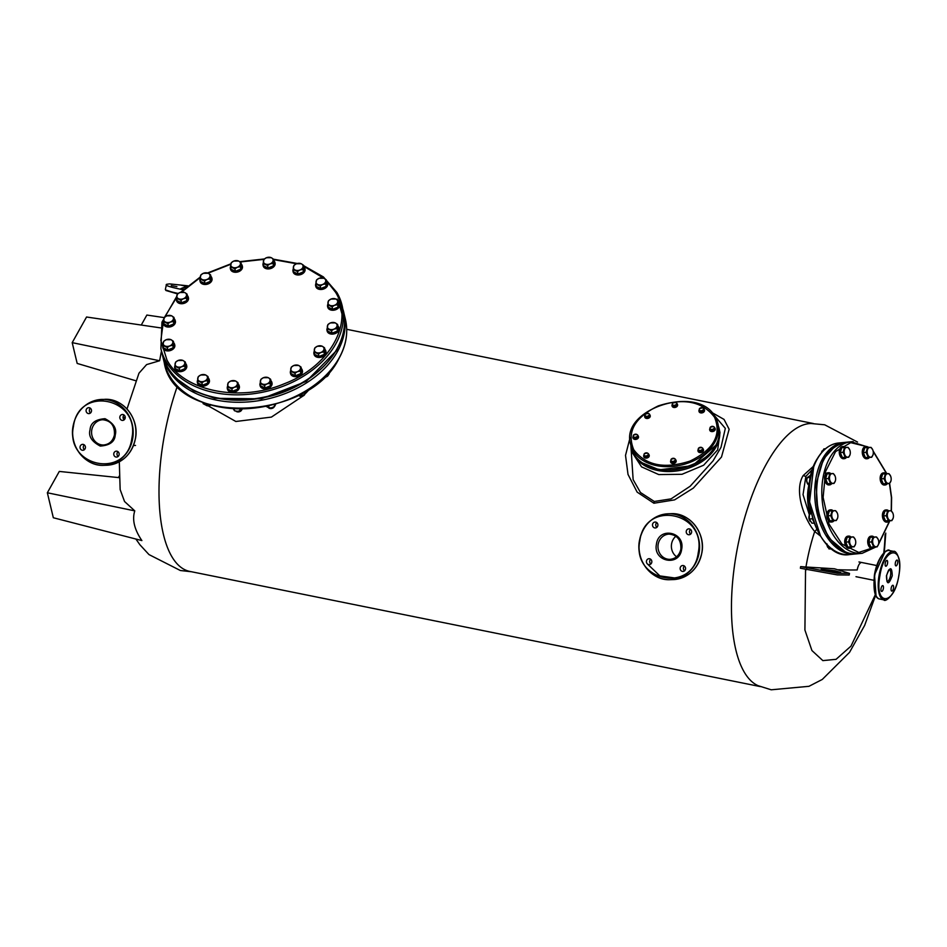 <?xml version="1.0" encoding="UTF-8"?>
<svg xmlns="http://www.w3.org/2000/svg" width="947" height="947" viewBox="0 0 947 947"><rect width="100%" height="100%" fill="white"/><g stroke="black" fill="none" stroke-linecap="round" stroke-linejoin="round"><path stroke-width="1.42" d="M161.452 350.994L159.629 360.748L146.607 364.595L138.96 373.213M875.632 595.32L864.647 625.411L849.53 652.365L822.28 679.449L808.963 686.315L771.201 689.795L758.121 685.687A134.19 51.813 -78.6 0 1 735.772 557.167A134.19 51.813 -78.6 0 1 810.596 423.522A134.19 51.813 -78.6 0 1 811.046 423.51L824.707 424.801L857.544 442.071M885.066 534.629A96.487 37.264 -78.6 0 1 883.764 552.906M820.197 535.824L814.692 531.527C804.074 518.885 793.858 490.842 803.115 475.631L813.84 465.936M800.653 566.614L837.562 573.278L849.483 573.397L849.21 575.018L837.29 574.9L800.393 568.236L800.653 566.614L805.956 567.004A96.487 37.264 -78.6 0 1 814.692 531.527L816.764 529.409M805.956 567.004L834.437 568.768L849.483 573.397M838.569 569.739A266.723 22.314 -170.6 0 0 857.189 569.952C858.089 565.466 859.497 562.98 861.379 562.471M716.062 445.043L692.553 465.628L659.23 469.819L641.971 462.752M834.733 446.546L823.44 459.106L816.054 484.154L817.971 513.049L828.672 537.872L845.221 551.841M813.651 466.978L809.578 501.898L820.516 535.966M341.109 340.269L336.434 350.662L306.248 381.416L261.372 398.817L214.827 398.32L193.614 390.791L177.562 379.404M177.361 386.104A134.19 51.813 101.4 0 0 163.31 441.586A134.19 51.813 101.4 0 0 189.743 571.396L760.311 686.587M711.528 412.3L724.041 419.414L729.143 429.251L721.496 457.022L693.358 488.072L674.584 499.874L653.892 503.236L637.153 492.132L628.015 474.423L625.517 455.389L630.075 437.632M310.391 388.258L306.059 392.969M304.946 394.082L304.851 394.177A3.303 2.332 -13.5 0 1 302.223 396.248A3.303 2.332 -13.5 0 1 298.944 395.55M302.981 396L271.422 417.094L235.862 421.486L208.269 405.884M875.336 594.645L850.986 646.126L836.059 659.325L822.848 660.615L811.934 650.542L804.914 630.039L805.554 569.455M720.016 432.554L717.66 449.849L703.657 465.214L681.982 474.305L658.733 474.565L641.569 466.871L632.809 453.424L631.827 449.352A44.84 31.784 166.5 0 0 657.763 470.493A44.84 31.784 166.5 0 0 659.1 470.742A44.84 31.784 166.5 0 0 703.254 460.739A44.84 31.784 166.5 0 0 719.045 428.482L720.016 432.554M630.868 445.315L633.141 479.632L640.456 492.499L654.282 501.472L671.08 498.868L690.185 486.225L713.091 460.834L721.01 447.315L725.331 428.375L712.357 413.188M827.051 570.982L821.203 569.242L834.863 570.733L840.723 572.473L827.051 570.982M829.631 571.467L832.022 571.858M812.68 469.156L805.861 476.377L803.044 494.642L809.377 514.908A4.936 3.042 84.3 0 0 809.342 515.002A4.936 3.042 84.3 0 0 809.01 516.411A4.936 3.042 84.3 0 0 809.957 521.122A4.936 3.042 84.3 0 0 810.005 521.205L809.957 521.122M813.923 523.016L814.373 523.715M119.31 461.805L120.151 489.575L124.542 501.496L134.782 510.871C131.988 519.572 134.356 529.48 141.884 540.583L53.328 517.749L47.35 492.771L134.782 510.871M159.629 360.748L72.197 342.648L77.181 363.435L135.883 380.777M160.528 327.875L86.556 317.008L72.197 342.648M163.571 317.517L146.856 315.055L141.269 325.046M119.298 477.667L59.294 471.428L47.35 492.771M119.251 476.081L118.411 477.572M681.651 549.284L681.627 549.461C679.295 567.158 652.732 561.618 656.437 544.194L656.46 544.016C658.792 526.319 685.344 531.871 681.651 549.284M698.235 552.788L698.259 552.634C706.841 512.126 644.978 499.471 639.852 540.69L639.829 540.844C631.247 581.363 693.097 594.006 698.235 552.788M655.691 522.081A2.971 2.723 88.1 0 1 655.312 527.964A2.971 2.723 88.1 0 1 652.495 524.768A2.971 2.723 88.1 0 1 655.691 522.081M689.428 528.888A2.971 2.723 88.1 0 1 689.037 534.771A2.971 2.723 88.1 0 1 686.22 531.587A2.971 2.723 88.1 0 1 689.428 528.888M683.355 565.56A2.971 2.723 88.1 0 1 682.965 571.443A2.971 2.723 88.1 0 1 680.147 568.247A2.971 2.723 88.1 0 1 683.355 565.56M649.63 558.754A2.971 2.723 88.1 0 1 649.24 564.637A2.971 2.723 88.1 0 1 646.422 561.441A2.971 2.723 88.1 0 1 649.63 558.754M656.768 522.566A2.971 2.723 -91.9 0 0 656.922 527.325M690.493 529.385A2.971 2.723 -91.9 0 0 690.647 534.132M684.421 566.046A2.971 2.723 -91.9 0 0 684.574 570.804M650.696 559.239A2.971 2.723 -91.9 0 0 650.849 563.998M675.898 536.239A12.631 11.601 -91.9 0 0 676.572 556.777M892.252 575.658L892.228 575.812C888.736 585.057 886.806 585.068 886.451 575.847L886.475 575.693C889.967 566.448 891.896 566.436 892.252 575.658M898.833 575.563L898.857 575.445C904.492 544.975 884.38 545.508 879.87 575.942L879.846 576.06C874.211 606.53 894.323 605.997 898.833 575.563M884.806 552.243L874.507 574.853L876.034 595.651M886.854 560.399A2.971 1.148 -78.6 0 1 886.96 560.399A2.971 1.148 -78.6 0 1 887.528 563.406A2.971 1.148 -78.6 0 1 885.895 566.223A2.971 1.148 -78.6 0 1 885.788 566.223A2.971 1.148 -78.6 0 1 885.232 563.216A2.971 1.148 -78.6 0 1 886.854 560.399M896.987 560.068A2.971 1.148 -78.6 0 1 897.093 560.079A2.971 1.148 -78.6 0 1 897.649 563.074A2.971 1.148 -78.6 0 1 896.016 565.904A2.971 1.148 -78.6 0 1 895.921 565.892A2.971 1.148 -78.6 0 1 895.353 562.885A2.971 1.148 -78.6 0 1 896.987 560.068M892.808 585.282A2.971 1.148 -78.6 0 1 892.914 585.282A2.971 1.148 -78.6 0 1 893.483 588.288A2.971 1.148 -78.6 0 1 891.849 591.106A2.971 1.148 -78.6 0 1 891.743 591.106A2.971 1.148 -78.6 0 1 891.186 588.099A2.971 1.148 -78.6 0 1 892.808 585.282M882.687 585.601A2.971 1.148 -78.6 0 1 882.793 585.613A2.971 1.148 -78.6 0 1 883.35 588.62A2.971 1.148 -78.6 0 1 881.716 591.437A2.971 1.148 -78.6 0 1 881.61 591.425A2.971 1.148 -78.6 0 1 881.053 588.43A2.971 1.148 -78.6 0 1 882.687 585.601M891.234 510.788L892.867 513.191A4.936 3.042 -95.7 0 1 893.423 515.653A4.936 3.042 -95.7 0 1 893.163 518.116L891.837 520.637L888.31 520.637L886.25 515.701L887.706 510.788L891.234 510.788L891.423 497.53L889.446 483.55M886.593 473.642L873.205 451.47M867.405 446.735L850.714 442.651L835.585 451.589L825.595 471.405L823.121 497.412L829.016 524.082L841.978 544.087L858.763 552.444L875.17 547.046M878.638 543.72L889.624 520.862M806.69 480.129A3.303 2.036 84.3 0 0 806.69 480.827A3.303 2.036 84.3 0 0 806.868 481.916M806.714 479.679A2.971 1.835 84.3 0 0 806.631 480.851A2.971 1.835 84.3 0 0 806.974 482.343M835.053 475.998A4.936 3.042 -95.7 0 1 835.609 478.46A4.936 3.042 -95.7 0 1 835.349 480.922L834.011 483.444L827.678 483.716L825.606 478.791L827.074 473.867L833.419 473.595L835.053 475.998A4.936 3.042 -95.7 0 0 834.615 475.157L834.579 475.098M834.011 483.444L827.678 483.716M830.495 483.432L828.424 478.507L825.606 478.791M828.424 478.507L829.892 473.583M835.349 480.922A4.936 3.042 -95.7 0 1 835.23 481.277A4.936 3.042 -95.7 0 1 832.851 483.384A4.936 3.042 -95.7 0 1 830.057 480.91A4.936 3.042 -95.7 0 1 829.761 475.986A4.936 3.042 -95.7 0 1 832.247 473.536A4.936 3.042 -95.7 0 1 834.615 475.157M830.412 509.9A6.096 3.764 84.3 0 0 830.022 509.912A6.096 3.764 84.3 0 0 826.849 515.973A6.096 3.764 84.3 0 0 831.229 522.046A6.096 3.764 84.3 0 0 831.608 521.975M833.952 520.779A6.096 3.764 -95.7 0 1 831.999 521.975A6.096 3.764 -95.7 0 1 827.631 515.89A6.096 3.764 -95.7 0 1 830.791 509.829A6.096 3.764 -95.7 0 1 832.993 510.658M808.951 517.24A3.303 2.036 84.3 0 0 808.951 517.926A3.303 2.036 84.3 0 0 809.129 519.015M808.975 516.79A2.971 1.835 84.3 0 0 808.892 517.95A2.971 1.835 84.3 0 0 809.235 519.453M837.302 513.108A4.936 3.042 -95.7 0 1 837.87 515.57A4.936 3.042 -95.7 0 1 837.61 518.033L836.272 520.542L829.927 520.826L827.867 515.89L829.335 510.978L835.68 510.693L837.302 513.108A4.936 3.042 -95.7 0 0 836.876 512.268L836.84 512.197M836.272 520.542L829.927 520.826M832.744 520.542L830.685 515.618L827.867 515.89M830.685 515.618L832.153 510.693M837.61 518.033A4.936 3.042 -95.7 0 1 837.491 518.388A4.936 3.042 -95.7 0 1 835.112 520.483A4.936 3.042 -95.7 0 1 832.318 518.021A4.936 3.042 -95.7 0 1 832.011 513.096A4.936 3.042 -95.7 0 1 834.508 510.634A4.936 3.042 -95.7 0 1 836.876 512.268M871.299 536.203A6.096 3.764 84.3 0 0 870.897 536.215A6.096 3.764 84.3 0 0 867.736 542.276A6.096 3.764 84.3 0 0 872.116 548.349A6.096 3.764 84.3 0 0 872.495 548.277M874.839 547.082A6.096 3.764 -95.7 0 1 872.885 548.277A6.096 3.764 -95.7 0 1 868.506 542.193A6.096 3.764 -95.7 0 1 871.678 536.132A6.096 3.764 -95.7 0 1 873.88 536.961M826.861 544.572A3.303 2.036 84.3 0 0 827.003 545.283M826.79 544.501A2.971 1.835 84.3 0 0 827.11 545.709M855.177 539.364A4.936 3.042 -95.7 0 1 855.733 541.826A4.936 3.042 -95.7 0 1 855.472 544.288L854.147 546.81L847.802 547.082L845.742 542.158L847.21 537.233L853.543 536.961L855.177 539.364A4.936 3.042 -95.7 0 0 854.75 538.535L854.703 538.464M854.147 546.81L847.802 547.082M850.619 546.81L848.559 541.873L845.742 542.158M848.559 541.873L850.015 536.961M855.472 544.288A4.936 3.042 -95.7 0 1 855.354 544.643A4.936 3.042 -95.7 0 1 852.987 546.75A4.936 3.042 -95.7 0 1 850.181 544.288A4.936 3.042 -95.7 0 1 849.885 539.364A4.936 3.042 -95.7 0 1 852.383 536.902A4.936 3.042 -95.7 0 1 854.75 538.535M885.966 509.995A6.096 3.764 84.3 0 0 885.575 509.995A6.096 3.764 84.3 0 0 882.415 516.068A6.096 3.764 84.3 0 0 886.783 522.14A6.096 3.764 84.3 0 0 887.173 522.069M889.505 520.874A6.096 3.764 -95.7 0 1 887.564 522.057A6.096 3.764 -95.7 0 1 883.184 515.985A6.096 3.764 -95.7 0 1 886.356 509.924A6.096 3.764 -95.7 0 1 888.558 510.753M883.717 472.884A6.096 3.764 84.3 0 0 883.326 472.896A6.096 3.764 84.3 0 0 880.154 478.957A6.096 3.764 84.3 0 0 884.534 485.03A6.096 3.764 84.3 0 0 884.912 484.959M887.256 483.763A6.096 3.764 -95.7 0 1 885.303 484.959A6.096 3.764 -95.7 0 1 880.923 478.886A6.096 3.764 -95.7 0 1 884.096 472.813A6.096 3.764 -95.7 0 1 886.297 473.654M828.152 472.802A6.096 3.764 84.3 0 0 827.761 472.802A6.096 3.764 84.3 0 0 824.588 478.862A6.096 3.764 84.3 0 0 828.968 484.935A6.096 3.764 84.3 0 0 829.347 484.864M831.691 483.668A6.096 3.764 -95.7 0 1 829.738 484.864A6.096 3.764 -95.7 0 1 825.37 478.791A6.096 3.764 -95.7 0 1 828.53 472.731A6.096 3.764 -95.7 0 1 830.732 473.559M848.275 536.168A6.096 3.764 84.3 0 0 847.885 536.168A6.096 3.764 84.3 0 0 844.724 542.24A6.096 3.764 84.3 0 0 849.092 548.313A6.096 3.764 84.3 0 0 849.483 548.242M851.815 547.046A6.096 3.764 -95.7 0 1 849.873 548.23A6.096 3.764 -95.7 0 1 845.493 542.158A6.096 3.764 -95.7 0 1 848.666 536.097A6.096 3.764 -95.7 0 1 850.868 536.925M878.189 539.411A4.936 3.042 -95.7 0 1 878.745 541.873A4.936 3.042 -95.7 0 1 878.496 544.336L877.159 546.845L870.814 547.129L868.754 542.193L870.222 537.28L876.555 536.996L878.189 539.411A4.936 3.042 -95.7 0 0 877.762 538.571L877.727 538.5M877.159 546.845L870.814 547.129M873.631 546.845L871.571 541.921L868.754 542.193M871.571 541.921L873.039 536.996M878.496 544.336A4.936 3.042 -95.7 0 1 878.366 544.691A4.936 3.042 -95.7 0 1 875.999 546.786A4.936 3.042 -95.7 0 1 873.205 544.324A4.936 3.042 -95.7 0 1 872.897 539.399A4.936 3.042 -95.7 0 1 875.395 536.937A4.936 3.042 -95.7 0 1 877.762 538.571M872.743 449.825A4.936 3.042 -95.7 0 1 873.3 452.287A4.936 3.042 -95.7 0 1 873.039 454.749L871.702 457.271L865.369 457.543L863.297 452.619L864.765 447.694L871.11 447.422L872.743 449.825A4.936 3.042 -95.7 0 0 872.305 448.985L872.27 448.925M871.702 457.271L865.369 457.543M868.186 457.259L866.114 452.335L863.297 452.619M866.114 452.335L867.582 447.41M873.039 454.749A4.936 3.042 -95.7 0 1 872.921 455.105A4.936 3.042 -95.7 0 1 870.542 457.212A4.936 3.042 -95.7 0 1 867.748 454.738A4.936 3.042 -95.7 0 1 867.452 449.813A4.936 3.042 -95.7 0 1 869.938 447.363A4.936 3.042 -95.7 0 1 872.305 448.985M849.719 449.789A4.936 3.042 -95.7 0 1 850.288 452.252A4.936 3.042 -95.7 0 1 850.027 454.714L848.69 457.235L842.357 457.508L840.285 452.583L841.753 447.659L848.098 447.386L849.719 449.789A4.936 3.042 -95.7 0 0 849.293 448.949L849.258 448.878M848.69 457.235L842.357 457.508M845.162 457.223L843.102 452.299L840.285 452.583M843.102 452.299L844.57 447.375M850.027 454.714A4.936 3.042 -95.7 0 1 849.909 455.069A4.936 3.042 -95.7 0 1 847.529 457.164A4.936 3.042 -95.7 0 1 844.736 454.702A4.936 3.042 -95.7 0 1 844.428 449.778A4.936 3.042 -95.7 0 1 846.926 447.315A4.936 3.042 -95.7 0 1 849.293 448.949M887.706 510.788L884.9 511.06L883.433 515.985L885.492 520.909L891.837 520.637M888.31 520.637L885.492 520.909M886.25 515.701L883.433 515.985M893.163 518.116A4.936 3.042 -95.7 0 1 893.045 518.471A4.936 3.042 -95.7 0 1 890.677 520.578A4.936 3.042 -95.7 0 1 887.872 518.116A4.936 3.042 -95.7 0 1 887.576 513.191A4.936 3.042 -95.7 0 1 890.073 510.729A4.936 3.042 -95.7 0 1 892.441 512.363A4.936 3.042 -95.7 0 1 892.867 513.191M890.606 476.092A4.936 3.042 -95.7 0 1 891.163 478.555A4.936 3.042 -95.7 0 1 890.914 481.017L889.576 483.538L883.231 483.81L881.172 478.886L882.64 473.962L888.984 473.689L890.606 476.092A4.936 3.042 -95.7 0 0 890.18 475.252L890.144 475.181M889.576 483.538L883.231 483.81M886.049 483.526L883.989 478.602L881.172 478.886M883.989 478.602L885.457 473.678M890.914 481.017A4.936 3.042 -95.7 0 1 890.796 481.372A4.936 3.042 -95.7 0 1 888.416 483.467A4.936 3.042 -95.7 0 1 885.623 481.005A4.936 3.042 -95.7 0 1 885.315 476.081A4.936 3.042 -95.7 0 1 887.813 473.618A4.936 3.042 -95.7 0 1 890.18 475.252M842.83 446.582A6.096 3.764 84.3 0 0 842.439 446.593A6.096 3.764 84.3 0 0 839.267 452.654A6.096 3.764 84.3 0 0 843.647 458.727A6.096 3.764 84.3 0 0 844.026 458.656M846.369 457.46A6.096 3.764 -95.7 0 1 844.416 458.656A6.096 3.764 -95.7 0 1 840.048 452.583A6.096 3.764 -95.7 0 1 843.209 446.511A6.096 3.764 -95.7 0 1 845.411 447.351M865.842 446.629A6.096 3.764 84.3 0 0 865.451 446.629A6.096 3.764 84.3 0 0 862.279 452.69A6.096 3.764 84.3 0 0 866.659 458.774A6.096 3.764 84.3 0 0 867.038 458.691M869.382 457.496A6.096 3.764 -95.7 0 1 867.428 458.691A6.096 3.764 -95.7 0 1 863.06 452.619A6.096 3.764 -95.7 0 1 866.221 446.558A6.096 3.764 -95.7 0 1 868.423 447.386M821.783 451.648A4.936 3.042 84.3 0 0 821.759 451.695A4.936 3.042 84.3 0 0 821.475 452.749M821.558 452.82L823.89 448.914L825.476 448.76M821.759 451.695L822.126 450.926M810.478 477.17L810.301 477.821M807.175 477.667A4.936 3.042 84.3 0 0 807.093 477.904A4.936 3.042 84.3 0 0 806.702 480.579A4.936 3.042 84.3 0 0 807.696 484.024A4.936 3.042 84.3 0 0 807.744 484.083M809.365 485.645L807.424 483.361L806.702 480.579L807.235 477.513M808.418 484.911L807.424 483.361L809.626 483.136M810.111 477.383L807.175 477.679L811.082 474.885M812.467 518.234L812.644 519.145M814.112 523.004L811.946 523.218L809.271 519.074L809.413 514.837L811.2 512.966M812.206 518.778L809.271 519.074M811.319 513.499L809.945 513.629M826.885 544.608A4.936 3.042 84.3 0 0 827.347 546.431A4.936 3.042 84.3 0 0 827.82 547.39A4.936 3.042 84.3 0 0 827.844 547.425M832.472 549.047L828.933 548.869L826.956 543.862M827.82 547.39L827.347 546.431M831.336 548.633L828.933 548.869M810.715 476.519A6.096 3.764 84.3 0 0 810.49 477.11A6.096 3.764 84.3 0 0 810.111 479.786M812.408 517.713A6.096 3.764 84.3 0 0 812.573 518.814A6.096 3.764 84.3 0 0 813.556 521.406M714.547 417.248C702.52 401.457 683.758 397.669 658.272 405.896C634.668 417.39 626.488 431.998 633.732 449.73C645.759 465.522 664.522 469.31 690.008 461.082C713.612 449.588 721.792 434.981 714.547 417.248M646.801 416.787L644.895 415.899L645.25 414.099L648.423 413.401A2.143 1.515 166.5 0 1 649.074 413.969A2.143 1.515 166.5 0 1 649.192 414.75L649.322 416.929L649.192 414.75A2.143 1.515 166.5 0 1 647.878 416.1L646.801 416.787L647.05 417.84L649.322 416.929M649.074 415.875L647.878 416.1A2.143 1.515 166.5 0 1 645.795 416.112A2.143 1.515 166.5 0 1 645.025 414.774A2.143 1.515 166.5 0 1 646.339 413.413A2.143 1.515 166.5 0 1 648.423 413.401L649.429 414.076M644.895 415.899L645.144 416.952L647.05 417.84M644.753 416.893A2.805 1.989 -13.5 0 0 644.789 417.094A2.805 1.989 -13.5 0 0 644.943 417.473A2.805 1.989 -13.5 0 0 648.257 418.302A2.805 1.989 -13.5 0 0 650.234 415.792A2.805 1.989 -13.5 0 0 650.175 415.591M649.535 414.502A2.805 1.989 166.5 0 1 649.985 414.999A2.805 1.989 166.5 0 1 650.139 415.39A2.805 1.989 166.5 0 1 648.15 417.887A2.805 1.989 166.5 0 1 644.836 417.071A2.805 1.989 166.5 0 1 644.694 416.692A2.805 1.989 166.5 0 1 644.931 415.449M674.134 405.801L672.228 404.914L672.595 403.114L675.767 402.416A2.143 1.515 166.5 0 1 676.418 402.984A2.143 1.515 166.5 0 1 676.537 403.765L676.667 405.943L676.537 403.765A2.143 1.515 166.5 0 1 675.223 405.115L674.134 405.801L674.394 406.855L676.667 405.943M676.407 404.89L675.223 405.115A2.143 1.515 166.5 0 1 673.128 405.127A2.143 1.515 166.5 0 1 672.358 403.789A2.143 1.515 166.5 0 1 673.672 402.428A2.143 1.515 166.5 0 1 675.767 402.416L676.774 403.091M672.228 404.914L672.488 405.967L674.394 406.855M701.064 411.235L699.158 410.347L699.513 408.548L702.686 407.849A2.143 1.515 166.5 0 1 703.337 408.417A2.143 1.515 166.5 0 1 703.455 409.199L703.585 411.377L703.455 409.199A2.143 1.515 166.5 0 1 702.141 410.548L701.064 411.235L701.313 412.288L703.585 411.377M703.337 410.323L702.141 410.548A2.143 1.515 166.5 0 1 700.058 410.56A2.143 1.515 166.5 0 1 699.277 409.222A2.143 1.515 166.5 0 1 700.602 407.873A2.143 1.515 166.5 0 1 702.686 407.849L703.692 408.524M699.158 410.347L699.407 411.4L701.313 412.288M635.058 437.751L633.152 436.863L633.519 435.064L636.68 434.377A2.143 1.515 166.5 0 1 637.331 434.933A2.143 1.515 166.5 0 1 637.461 435.715L637.58 437.893L637.461 435.715A2.143 1.515 166.5 0 1 636.135 437.064L635.058 437.751L635.307 438.804L637.58 437.893M637.331 436.839L636.135 437.064A2.143 1.515 166.5 0 1 634.052 437.088A2.143 1.515 166.5 0 1 633.283 435.738A2.143 1.515 166.5 0 1 634.597 434.389A2.143 1.515 166.5 0 1 636.68 434.377L637.698 435.04M633.152 436.863L633.401 437.916L635.307 438.804M645.795 456.418L643.889 455.543L644.244 453.743L647.417 453.045A2.143 1.515 166.5 0 1 648.068 453.613A2.143 1.515 166.5 0 1 648.186 454.382L648.316 456.561L648.186 454.382A2.143 1.515 166.5 0 1 646.872 455.744L645.795 456.418L646.043 457.472L648.316 456.561M648.068 455.507L646.872 455.744A2.143 1.515 166.5 0 1 644.789 455.756A2.143 1.515 166.5 0 1 644.019 454.406A2.143 1.515 166.5 0 1 645.333 453.057A2.143 1.515 166.5 0 1 647.417 453.045L648.423 453.708M643.889 455.543L644.138 456.584L646.043 457.472M700.058 450.879L698.152 449.991L698.507 448.191L701.68 447.493A2.143 1.515 166.5 0 1 702.331 448.061A2.143 1.515 166.5 0 1 702.449 448.842L702.579 451.009L702.449 448.842A2.143 1.515 166.5 0 1 701.135 450.192L700.058 450.879L700.307 451.932L702.579 451.009M702.331 449.967L701.135 450.192A2.143 1.515 166.5 0 1 699.052 450.204A2.143 1.515 166.5 0 1 698.27 448.866A2.143 1.515 166.5 0 1 699.596 447.505A2.143 1.515 166.5 0 1 701.68 447.493L702.686 448.168M698.152 449.991L698.401 451.044L700.307 451.932M672.713 461.864L670.807 460.976L671.174 459.177L674.347 458.478A2.143 1.515 166.5 0 1 674.986 459.046A2.143 1.515 166.5 0 1 675.116 459.816L675.235 461.994L675.116 459.816A2.143 1.515 166.5 0 1 673.802 461.177L672.713 461.864L672.962 462.905L675.235 461.994M674.986 460.952L673.802 461.177A2.143 1.515 166.5 0 1 671.707 461.189A2.143 1.515 166.5 0 1 670.938 459.851A2.143 1.515 166.5 0 1 672.252 458.49A2.143 1.515 166.5 0 1 674.347 458.478L675.353 459.153M670.807 460.976L671.056 462.018L672.962 462.905M711.801 429.902L709.895 429.015L710.25 427.227L713.422 426.529A2.143 1.515 166.5 0 1 714.074 427.097A2.143 1.515 166.5 0 1 714.192 427.866L714.322 430.045L714.192 427.866A2.143 1.515 166.5 0 1 712.878 429.228L711.801 429.902L712.049 430.956L714.322 430.045M714.062 428.991L712.878 429.228A2.143 1.515 166.5 0 1 710.795 429.24A2.143 1.515 166.5 0 1 710.013 427.89A2.143 1.515 166.5 0 1 711.339 426.541A2.143 1.515 166.5 0 1 713.422 426.529L714.429 427.192M709.895 429.015L710.143 430.068L712.049 430.956M672.098 405.908A2.805 1.989 -13.5 0 0 672.121 406.109A2.805 1.989 -13.5 0 0 672.275 406.488A2.805 1.989 -13.5 0 0 675.59 407.317A2.805 1.989 -13.5 0 0 677.578 404.807A2.805 1.989 -13.5 0 0 677.507 404.606M676.88 403.517A2.805 1.989 166.5 0 1 677.33 404.014A2.805 1.989 166.5 0 1 677.484 404.405A2.805 1.989 166.5 0 1 675.495 406.902A2.805 1.989 166.5 0 1 672.181 406.085A2.805 1.989 166.5 0 1 672.027 405.707A2.805 1.989 166.5 0 1 672.263 404.464M699.016 411.341A2.805 1.989 -13.5 0 0 699.052 411.543A2.805 1.989 -13.5 0 0 699.206 411.933A2.805 1.989 -13.5 0 0 702.52 412.75A2.805 1.989 -13.5 0 0 704.497 410.24A2.805 1.989 -13.5 0 0 704.438 410.039M703.799 408.95A2.805 1.989 166.5 0 1 704.248 409.459A2.805 1.989 166.5 0 1 704.402 409.838A2.805 1.989 166.5 0 1 702.414 412.347A2.805 1.989 166.5 0 1 699.099 411.519A2.805 1.989 166.5 0 1 698.957 411.14A2.805 1.989 166.5 0 1 699.194 409.897M633.01 437.857A2.805 1.989 -13.5 0 0 633.046 438.059A2.805 1.989 -13.5 0 0 633.2 438.449A2.805 1.989 -13.5 0 0 636.514 439.266A2.805 1.989 -13.5 0 0 638.491 436.756A2.805 1.989 -13.5 0 0 638.432 436.555M637.793 435.466A2.805 1.989 166.5 0 1 638.242 435.975A2.805 1.989 166.5 0 1 638.396 436.354A2.805 1.989 166.5 0 1 636.408 438.863A2.805 1.989 166.5 0 1 633.105 438.035A2.805 1.989 166.5 0 1 632.951 437.656A2.805 1.989 166.5 0 1 633.188 436.413M643.747 456.525A2.805 1.989 -13.5 0 0 643.782 456.738A2.805 1.989 -13.5 0 0 643.936 457.117A2.805 1.989 -13.5 0 0 647.251 457.934A2.805 1.989 -13.5 0 0 649.228 455.436A2.805 1.989 -13.5 0 0 649.168 455.235M648.529 454.134A2.805 1.989 166.5 0 1 648.979 454.643A2.805 1.989 166.5 0 1 649.133 455.022A2.805 1.989 166.5 0 1 647.144 457.531A2.805 1.989 166.5 0 1 643.83 456.714A2.805 1.989 166.5 0 1 643.688 456.324A2.805 1.989 166.5 0 1 643.924 455.081M698.01 450.985A2.805 1.989 -13.5 0 0 698.046 451.186A2.805 1.989 -13.5 0 0 698.199 451.565A2.805 1.989 -13.5 0 0 701.502 452.394A2.805 1.989 -13.5 0 0 703.491 449.884A2.805 1.989 -13.5 0 0 703.432 449.683M702.792 448.594A2.805 1.989 166.5 0 1 703.242 449.091A2.805 1.989 166.5 0 1 703.396 449.47A2.805 1.989 166.5 0 1 701.407 451.979A2.805 1.989 166.5 0 1 698.093 451.163A2.805 1.989 166.5 0 1 697.939 450.784A2.805 1.989 166.5 0 1 698.188 449.541M670.665 461.958A2.805 1.989 -13.5 0 0 670.701 462.172A2.805 1.989 -13.5 0 0 670.855 462.55A2.805 1.989 -13.5 0 0 674.169 463.367A2.805 1.989 -13.5 0 0 676.158 460.869A2.805 1.989 -13.5 0 0 676.087 460.668M675.448 459.579A2.805 1.989 166.5 0 1 675.909 460.076A2.805 1.989 166.5 0 1 676.051 460.455A2.805 1.989 166.5 0 1 674.075 462.965A2.805 1.989 166.5 0 1 670.76 462.148A2.805 1.989 166.5 0 1 670.606 461.769A2.805 1.989 166.5 0 1 670.843 460.526M709.753 430.009A2.805 1.989 -13.5 0 0 709.788 430.222A2.805 1.989 -13.5 0 0 709.93 430.601A2.805 1.989 -13.5 0 0 713.245 431.418A2.805 1.989 -13.5 0 0 715.234 428.92A2.805 1.989 -13.5 0 0 715.174 428.719M714.535 427.618A2.805 1.989 166.5 0 1 714.985 428.127A2.805 1.989 166.5 0 1 715.139 428.506A2.805 1.989 166.5 0 1 713.15 431.015A2.805 1.989 166.5 0 1 709.836 430.198A2.805 1.989 166.5 0 1 709.682 429.808A2.805 1.989 166.5 0 1 709.919 428.565M163.653 319.577L160.86 340.506L166.968 360.026C183.493 391.253 239.78 402.617 284.372 383.724C329.887 366.43 354.438 322.584 335.581 292.28L326.443 280.643M323.72 278.169L303.821 266.332M296.482 263.751L273.707 259.644M263.941 259.371L240.159 261.976M230.748 264.272L208.044 273.186M200.172 277.601L181.587 292.078M176.58 297.488L164.518 317.257M179.208 368.265L174.804 366.217L175.645 362.062L178.131 360.487L182.949 360.464A4.936 3.504 166.5 0 1 184.452 361.766A4.936 3.504 166.5 0 1 184.736 363.553L185.032 368.62L185.872 364.477L185.281 362.003L184.736 363.553A4.936 3.504 166.5 0 1 181.694 366.678L179.208 368.265L179.788 370.727L185.032 368.62M184.44 366.158L181.694 366.678A4.936 3.504 166.5 0 1 176.876 366.714A4.936 3.504 166.5 0 1 175.1 363.612A4.936 3.504 166.5 0 1 178.131 360.487A4.936 3.504 166.5 0 1 182.949 360.464L185.281 362.003M174.804 366.217L175.396 368.679L179.788 370.727M227.422 388.886A6.096 4.321 -13.5 0 0 227.481 389.229A6.096 4.321 -13.5 0 0 227.813 390.069A6.096 4.321 -13.5 0 0 235.034 391.857A6.096 4.321 -13.5 0 0 239.354 386.4A6.096 4.321 -13.5 0 0 239.248 386.056M238.277 384.139A6.096 4.321 166.5 0 1 238.857 384.884A6.096 4.321 166.5 0 1 239.189 385.713A6.096 4.321 166.5 0 1 234.868 391.17A6.096 4.321 166.5 0 1 227.659 389.383A6.096 4.321 166.5 0 1 227.327 388.554A6.096 4.321 166.5 0 1 227.434 386.707M167.868 323.625L163.464 321.578L164.305 317.434L166.802 315.848L171.62 315.825A4.936 3.504 166.5 0 1 173.112 317.127A4.936 3.504 166.5 0 1 173.396 318.926L173.692 323.981L174.532 319.837L173.94 317.375L173.396 318.926A4.936 3.504 166.5 0 1 170.365 322.051L167.868 323.625L168.459 326.088L173.692 323.981M173.1 321.518L170.365 322.051A4.936 3.504 166.5 0 1 165.547 322.075A4.936 3.504 166.5 0 1 163.76 318.985A4.936 3.504 166.5 0 1 166.802 315.848A4.936 3.504 166.5 0 1 171.62 315.825L173.94 317.375M163.464 321.578L164.056 324.04L168.459 326.088M167.264 347.49L162.86 345.442L163.701 341.299L166.199 339.713L171.016 339.689A4.936 3.504 166.5 0 1 172.508 340.991A4.936 3.504 166.5 0 1 172.792 342.79L173.088 347.845L173.928 343.702L173.337 341.24L172.792 342.79A4.936 3.504 166.5 0 1 169.75 345.915L167.264 347.49L167.856 349.952L173.088 347.845M172.496 345.383L169.75 345.915A4.936 3.504 166.5 0 1 164.932 345.939A4.936 3.504 166.5 0 1 163.156 342.85A4.936 3.504 166.5 0 1 166.199 339.713A4.936 3.504 166.5 0 1 171.016 339.689L173.337 341.24M162.86 345.442L163.452 347.904L167.856 349.952M235.91 411.164A3.303 2.332 -13.5 0 0 239.2 411.791A3.303 2.332 -13.5 0 0 241.781 409.696M231.826 388.826L227.422 386.778L228.263 382.624L230.76 381.049L235.578 381.025A4.936 3.504 166.5 0 1 237.07 382.328A4.936 3.504 166.5 0 1 237.354 384.115L237.65 389.181L238.49 385.038L237.898 382.564L237.354 384.115A4.936 3.504 166.5 0 1 234.323 387.24L231.826 388.826L232.417 391.289L237.65 389.181M237.07 386.719L234.323 387.24A4.936 3.504 166.5 0 1 229.505 387.276A4.936 3.504 166.5 0 1 227.718 384.174A4.936 3.504 166.5 0 1 230.76 381.049A4.936 3.504 166.5 0 1 235.578 381.025L237.898 382.564M227.422 386.778L228.014 389.241L232.417 391.289M332.113 306.828L327.709 304.792L328.55 300.637L331.036 299.063L335.854 299.027A4.936 3.504 166.5 0 1 337.357 300.341A4.936 3.504 166.5 0 1 337.641 302.129L337.937 307.195L338.777 303.04L338.186 300.578L337.641 302.129A4.936 3.504 166.5 0 1 334.599 305.254L332.113 306.828L332.693 309.302L337.937 307.195M337.345 304.733L334.599 305.254A4.936 3.504 166.5 0 1 329.781 305.289A4.936 3.504 166.5 0 1 328.005 302.188A4.936 3.504 166.5 0 1 331.036 299.063A4.936 3.504 166.5 0 1 335.854 299.027L338.186 300.578M327.709 304.792L328.301 307.254L332.693 309.302M331.497 330.692L327.106 328.656L327.946 324.501L330.432 322.927L335.25 322.891A4.936 3.504 166.5 0 1 336.753 324.205A4.936 3.504 166.5 0 1 337.037 325.993L337.333 331.059L338.162 326.904L337.582 324.442L337.037 325.993A4.936 3.504 166.5 0 1 333.995 329.118L331.497 330.692L332.089 333.166L337.333 331.059M336.741 328.597L333.995 329.118A4.936 3.504 166.5 0 1 329.177 329.154A4.936 3.504 166.5 0 1 327.402 326.052A4.936 3.504 166.5 0 1 330.432 322.927A4.936 3.504 166.5 0 1 335.25 322.891L337.582 324.442M327.106 328.656L327.698 331.119L332.089 333.166M205.913 405.067A3.303 2.332 -13.5 0 0 210.696 405.091M201.877 382.777L197.473 380.73L198.314 376.575L200.811 375L205.629 374.976A4.936 3.504 166.5 0 1 207.121 376.279A4.936 3.504 166.5 0 1 207.405 378.066L207.701 383.133L208.541 378.989L207.949 376.515L207.405 378.066A4.936 3.504 166.5 0 1 204.374 381.203L201.877 382.777L202.469 385.24L207.701 383.133M207.109 380.67L204.374 381.203A4.936 3.504 166.5 0 1 199.557 381.227A4.936 3.504 166.5 0 1 197.769 378.125A4.936 3.504 166.5 0 1 200.811 375A4.936 3.504 166.5 0 1 205.629 374.976L207.949 376.515M197.473 380.73L198.065 383.192L202.469 385.24M294.908 373.26L290.516 371.212L291.345 367.069L293.842 365.495L298.66 365.459A4.936 3.504 166.5 0 1 300.163 366.761A4.936 3.504 166.5 0 1 300.448 368.561L300.744 373.627L301.572 369.472L300.98 367.01L300.448 368.561A4.936 3.504 166.5 0 1 297.405 371.686L294.908 373.26L295.5 375.722L300.744 373.627M300.152 371.153L297.405 371.686A4.936 3.504 166.5 0 1 292.587 371.709A4.936 3.504 166.5 0 1 290.8 368.62A4.936 3.504 166.5 0 1 293.842 365.495A4.936 3.504 166.5 0 1 298.66 365.459L300.98 367.01M290.516 371.212L291.096 373.686L295.5 375.722M174.804 368.336A6.096 4.321 -13.5 0 0 174.864 368.679A6.096 4.321 -13.5 0 0 175.195 369.508A6.096 4.321 -13.5 0 0 182.404 371.295A6.096 4.321 -13.5 0 0 186.725 365.838A6.096 4.321 -13.5 0 0 186.63 365.495M185.659 363.589A6.096 4.321 166.5 0 1 186.228 364.323A6.096 4.321 166.5 0 1 186.559 365.151A6.096 4.321 166.5 0 1 182.238 370.608A6.096 4.321 166.5 0 1 175.029 368.821A6.096 4.321 166.5 0 1 174.698 367.992A6.096 4.321 166.5 0 1 174.804 366.146M260.094 385.547A6.096 4.321 -13.5 0 0 260.153 385.891A6.096 4.321 -13.5 0 0 260.484 386.719A6.096 4.321 -13.5 0 0 267.693 388.507A6.096 4.321 -13.5 0 0 272.014 383.062A6.096 4.321 -13.5 0 0 271.919 382.718M270.949 380.801A6.096 4.321 166.5 0 1 271.529 381.546A6.096 4.321 166.5 0 1 271.86 382.375A6.096 4.321 166.5 0 1 267.539 387.832A6.096 4.321 166.5 0 1 260.318 386.045A6.096 4.321 166.5 0 1 259.987 385.216A6.096 4.321 166.5 0 1 260.105 383.369M163.464 323.696A6.096 4.321 -13.5 0 0 163.523 324.04A6.096 4.321 -13.5 0 0 163.855 324.868A6.096 4.321 -13.5 0 0 171.064 326.656A6.096 4.321 -13.5 0 0 175.384 321.199A6.096 4.321 -13.5 0 0 175.29 320.867M174.319 318.95A6.096 4.321 166.5 0 1 174.899 319.695A6.096 4.321 166.5 0 1 175.231 320.524A6.096 4.321 166.5 0 1 170.91 325.981A6.096 4.321 166.5 0 1 163.689 324.194A6.096 4.321 166.5 0 1 163.358 323.353A6.096 4.321 166.5 0 1 163.476 321.507M314.037 354.095A6.096 4.321 -13.5 0 0 314.096 354.438A6.096 4.321 -13.5 0 0 314.428 355.267A6.096 4.321 -13.5 0 0 321.637 357.055A6.096 4.321 -13.5 0 0 325.957 351.597A6.096 4.321 -13.5 0 0 325.863 351.266M324.892 349.348A6.096 4.321 166.5 0 1 325.472 350.094A6.096 4.321 166.5 0 1 325.804 350.923A6.096 4.321 166.5 0 1 321.483 356.38A6.096 4.321 166.5 0 1 314.262 354.592A6.096 4.321 166.5 0 1 313.93 353.764A6.096 4.321 166.5 0 1 314.049 351.905M197.473 382.848A6.096 4.321 -13.5 0 0 197.532 383.192A6.096 4.321 -13.5 0 0 197.864 384.02A6.096 4.321 -13.5 0 0 205.073 385.808A6.096 4.321 -13.5 0 0 209.394 380.351A6.096 4.321 -13.5 0 0 209.299 380.019M208.328 378.102A6.096 4.321 166.5 0 1 208.908 378.836A6.096 4.321 166.5 0 1 209.24 379.676A6.096 4.321 166.5 0 1 204.919 385.121A6.096 4.321 166.5 0 1 197.698 383.334A6.096 4.321 166.5 0 1 197.367 382.505A6.096 4.321 166.5 0 1 197.485 380.658M290.504 373.331A6.096 4.321 -13.5 0 0 290.575 373.674A6.096 4.321 -13.5 0 0 290.907 374.503A6.096 4.321 -13.5 0 0 298.116 376.29A6.096 4.321 -13.5 0 0 302.436 370.833A6.096 4.321 -13.5 0 0 302.33 370.502M301.359 368.584A6.096 4.321 166.5 0 1 301.939 369.33A6.096 4.321 166.5 0 1 302.271 370.159A6.096 4.321 166.5 0 1 297.95 375.616A6.096 4.321 166.5 0 1 290.741 373.828A6.096 4.321 166.5 0 1 290.409 373A6.096 4.321 166.5 0 1 290.516 371.153M176.521 300.365A6.096 4.321 -13.5 0 0 176.592 300.708A6.096 4.321 -13.5 0 0 176.923 301.537A6.096 4.321 -13.5 0 0 184.132 303.324A6.096 4.321 -13.5 0 0 188.453 297.867A6.096 4.321 -13.5 0 0 188.346 297.536M187.376 295.618A6.096 4.321 166.5 0 1 187.956 296.364A6.096 4.321 166.5 0 1 188.287 297.192A6.096 4.321 166.5 0 1 183.967 302.649A6.096 4.321 166.5 0 1 176.758 300.862A6.096 4.321 166.5 0 1 176.426 300.033A6.096 4.321 166.5 0 1 176.533 298.187M327.709 306.899A6.096 4.321 -13.5 0 0 327.769 307.242A6.096 4.321 -13.5 0 0 328.1 308.071A6.096 4.321 -13.5 0 0 335.309 309.858A6.096 4.321 -13.5 0 0 339.63 304.401A6.096 4.321 -13.5 0 0 339.535 304.07M338.564 302.152A6.096 4.321 166.5 0 1 339.133 302.898A6.096 4.321 166.5 0 1 339.464 303.727A6.096 4.321 166.5 0 1 335.143 309.184A6.096 4.321 166.5 0 1 327.934 307.396A6.096 4.321 166.5 0 1 327.603 306.568A6.096 4.321 166.5 0 1 327.709 304.721M327.094 330.763A6.096 4.321 -13.5 0 0 327.165 331.107A6.096 4.321 -13.5 0 0 327.496 331.947A6.096 4.321 -13.5 0 0 334.705 333.723A6.096 4.321 -13.5 0 0 339.026 328.278A6.096 4.321 -13.5 0 0 338.919 327.934M337.949 326.017A6.096 4.321 166.5 0 1 338.529 326.762A6.096 4.321 166.5 0 1 338.86 327.591A6.096 4.321 166.5 0 1 334.54 333.048A6.096 4.321 166.5 0 1 327.331 331.261A6.096 4.321 166.5 0 1 326.999 330.432A6.096 4.321 166.5 0 1 327.106 328.585M162.86 347.561A6.096 4.321 -13.5 0 0 162.92 347.904A6.096 4.321 -13.5 0 0 163.251 348.733A6.096 4.321 -13.5 0 0 170.46 350.52A6.096 4.321 -13.5 0 0 174.781 345.063A6.096 4.321 -13.5 0 0 174.686 344.732M173.715 342.814A6.096 4.321 166.5 0 1 174.284 343.56A6.096 4.321 166.5 0 1 174.615 344.388A6.096 4.321 166.5 0 1 170.294 349.845A6.096 4.321 166.5 0 1 163.085 348.058A6.096 4.321 166.5 0 1 162.754 347.229A6.096 4.321 166.5 0 1 162.86 345.371M267.539 265.503L263.148 263.455L263.976 259.3L266.474 257.726L271.292 257.702A4.936 3.504 166.5 0 1 272.795 259.005A4.936 3.504 166.5 0 1 273.079 260.792L273.375 265.858L274.204 261.715L273.612 259.241L273.079 260.792A4.936 3.504 166.5 0 1 270.037 263.929L267.539 265.503L268.131 267.965L273.375 265.858M272.783 263.396L270.037 263.929A4.936 3.504 166.5 0 1 265.219 263.953A4.936 3.504 166.5 0 1 263.432 260.851A4.936 3.504 166.5 0 1 266.474 257.726A4.936 3.504 166.5 0 1 271.292 257.702L273.612 259.241M263.148 263.455L263.728 265.918L268.131 267.965M180.924 300.294L176.533 298.246L177.373 294.103L179.859 292.528L184.677 292.493A4.936 3.504 166.5 0 1 186.18 293.807A4.936 3.504 166.5 0 1 186.464 295.594L186.76 300.661L187.589 296.506L187.009 294.044L186.464 295.594A4.936 3.504 166.5 0 1 183.422 298.719L180.924 300.294L181.516 302.756L186.76 300.661M186.168 298.198L183.422 298.719A4.936 3.504 166.5 0 1 178.604 298.755A4.936 3.504 166.5 0 1 176.829 295.653A4.936 3.504 166.5 0 1 179.859 292.528A4.936 3.504 166.5 0 1 184.677 292.493L187.009 294.044M176.533 298.246L177.125 300.72L181.516 302.756M324.324 377.119A3.303 2.332 -13.5 0 0 328.384 374.929M318.441 354.024L314.037 351.976L314.877 347.833L317.375 346.259L322.193 346.223A4.936 3.504 166.5 0 1 323.685 347.525A4.936 3.504 166.5 0 1 323.969 349.325L324.265 354.391L325.105 350.236L324.513 347.774L323.969 349.325A4.936 3.504 166.5 0 1 320.938 352.45L318.441 354.024L319.032 356.486L324.265 354.391M323.673 351.917L320.938 352.45A4.936 3.504 166.5 0 1 316.12 352.473A4.936 3.504 166.5 0 1 314.333 349.384A4.936 3.504 166.5 0 1 317.375 346.259A4.936 3.504 166.5 0 1 322.193 346.223L324.513 347.774M314.037 351.976L314.629 354.438L319.032 356.486M268.605 407.849A3.303 2.332 -13.5 0 0 271.789 408.477A3.303 2.332 -13.5 0 0 274.393 406.523M264.497 385.476L260.094 383.44L260.934 379.285L263.432 377.711L268.25 377.675A4.936 3.504 166.5 0 1 269.741 378.989A4.936 3.504 166.5 0 1 270.025 380.777L270.321 385.843L271.162 381.688L270.57 379.226L270.025 380.777A4.936 3.504 166.5 0 1 266.995 383.902L264.497 385.476L265.089 387.95L270.321 385.843M269.729 383.381L266.995 383.902A4.936 3.504 166.5 0 1 262.177 383.937A4.936 3.504 166.5 0 1 260.389 380.836A4.936 3.504 166.5 0 1 263.432 377.711A4.936 3.504 166.5 0 1 268.25 377.675L270.57 379.226M260.094 383.44L260.685 385.903L265.089 387.95M263.136 265.574A6.096 4.321 -13.5 0 0 263.207 265.918A6.096 4.321 -13.5 0 0 263.538 266.746A6.096 4.321 -13.5 0 0 270.747 268.534A6.096 4.321 -13.5 0 0 275.068 263.077A6.096 4.321 -13.5 0 0 274.961 262.745M273.991 260.827A6.096 4.321 166.5 0 1 274.571 261.561A6.096 4.321 166.5 0 1 274.902 262.402A6.096 4.321 166.5 0 1 270.582 267.847A6.096 4.321 166.5 0 1 263.373 266.071A6.096 4.321 166.5 0 1 263.041 265.231A6.096 4.321 166.5 0 1 263.148 263.384M297.488 271.552L293.096 269.504L293.937 265.349L296.423 263.775L301.241 263.751A4.936 3.504 166.5 0 1 302.744 265.053A4.936 3.504 166.5 0 1 303.028 266.841L303.324 271.907L304.153 267.764L303.573 265.29L303.028 266.841A4.936 3.504 166.5 0 1 299.986 269.966L297.488 271.552L298.08 274.014L303.324 271.907M302.732 269.445L299.986 269.966A4.936 3.504 166.5 0 1 295.168 270.002A4.936 3.504 166.5 0 1 293.392 266.9A4.936 3.504 166.5 0 1 296.423 263.775A4.936 3.504 166.5 0 1 301.241 263.751L303.573 265.29M293.096 269.504L293.688 271.967L298.08 274.014M204.457 281.058L200.054 279.01L200.894 274.867L203.392 273.292L208.21 273.257A4.936 3.504 166.5 0 1 209.701 274.559A4.936 3.504 166.5 0 1 209.985 276.358L210.281 281.425L211.122 277.27L210.53 274.808L209.985 276.358A4.936 3.504 166.5 0 1 206.955 279.483L204.457 281.058L205.049 283.52L210.281 281.425M209.701 278.951L206.955 279.483A4.936 3.504 166.5 0 1 202.137 279.507A4.936 3.504 166.5 0 1 200.35 276.417A4.936 3.504 166.5 0 1 203.392 273.292A4.936 3.504 166.5 0 1 208.21 273.257L210.53 274.808M200.054 279.01L200.646 281.484L205.049 283.52M320.169 286.065L315.765 284.017L316.606 279.862L319.103 278.288L323.921 278.264A4.936 3.504 166.5 0 1 325.413 279.566A4.936 3.504 166.5 0 1 325.697 281.354L325.993 286.42L326.833 282.277L326.242 279.803L325.697 281.354A4.936 3.504 166.5 0 1 322.655 284.479L320.169 286.065L320.761 288.527L325.993 286.42M325.401 283.958L322.655 284.479A4.936 3.504 166.5 0 1 317.837 284.514A4.936 3.504 166.5 0 1 316.061 281.413A4.936 3.504 166.5 0 1 319.103 278.288A4.936 3.504 166.5 0 1 323.921 278.264L326.242 279.803M315.765 284.017L316.357 286.479L320.761 288.527M234.868 268.841L230.476 266.794L231.317 262.65L233.802 261.064L238.62 261.041A4.936 3.504 166.5 0 1 240.124 262.343A4.936 3.504 166.5 0 1 240.408 264.142L240.704 269.197L241.532 265.053L240.952 262.591L240.408 264.142A4.936 3.504 166.5 0 1 237.366 267.267L234.868 268.841L235.46 271.304L240.704 269.197M240.112 266.734L237.366 267.267A4.936 3.504 166.5 0 1 232.548 267.291A4.936 3.504 166.5 0 1 230.772 264.201A4.936 3.504 166.5 0 1 233.802 261.064A4.936 3.504 166.5 0 1 238.62 261.041L240.952 262.591M230.476 266.794L231.068 269.256L235.46 271.304M200.054 281.129A6.096 4.321 -13.5 0 0 200.113 281.472A6.096 4.321 -13.5 0 0 200.444 282.301A6.096 4.321 -13.5 0 0 207.665 284.088A6.096 4.321 -13.5 0 0 211.986 278.631A6.096 4.321 -13.5 0 0 211.879 278.3M210.909 276.382A6.096 4.321 166.5 0 1 211.489 277.128A6.096 4.321 166.5 0 1 211.82 277.956A6.096 4.321 166.5 0 1 207.5 283.413A6.096 4.321 166.5 0 1 200.291 281.626A6.096 4.321 166.5 0 1 199.959 280.797A6.096 4.321 166.5 0 1 200.066 278.951M293.085 271.611A6.096 4.321 -13.5 0 0 293.156 271.967A6.096 4.321 -13.5 0 0 293.487 272.795A6.096 4.321 -13.5 0 0 300.696 274.583A6.096 4.321 -13.5 0 0 305.017 269.126A6.096 4.321 -13.5 0 0 304.91 268.782M303.951 266.876A6.096 4.321 166.5 0 1 304.52 267.61A6.096 4.321 166.5 0 1 304.851 268.439A6.096 4.321 166.5 0 1 300.53 273.896A6.096 4.321 166.5 0 1 293.321 272.109A6.096 4.321 166.5 0 1 292.99 271.28A6.096 4.321 166.5 0 1 293.096 269.433M315.765 286.136A6.096 4.321 -13.5 0 0 315.825 286.479A6.096 4.321 -13.5 0 0 316.156 287.308A6.096 4.321 -13.5 0 0 323.365 289.095A6.096 4.321 -13.5 0 0 327.686 283.638A6.096 4.321 -13.5 0 0 327.591 283.307M326.62 281.389A6.096 4.321 166.5 0 1 327.188 282.123A6.096 4.321 166.5 0 1 327.52 282.952A6.096 4.321 166.5 0 1 323.199 288.409A6.096 4.321 166.5 0 1 315.99 286.621A6.096 4.321 166.5 0 1 315.659 285.793A6.096 4.321 166.5 0 1 315.765 283.946M230.464 268.912A6.096 4.321 -13.5 0 0 230.535 269.256A6.096 4.321 -13.5 0 0 230.867 270.084A6.096 4.321 -13.5 0 0 238.076 271.872A6.096 4.321 -13.5 0 0 242.396 266.415A6.096 4.321 -13.5 0 0 242.29 266.083M241.331 264.166A6.096 4.321 166.5 0 1 241.899 264.911A6.096 4.321 166.5 0 1 242.231 265.74A6.096 4.321 166.5 0 1 237.91 271.197A6.096 4.321 166.5 0 1 230.701 269.41A6.096 4.321 166.5 0 1 230.37 268.581A6.096 4.321 166.5 0 1 230.476 266.723M210.589 404.511L205.712 405.008L203.179 403.706L202.883 402.487M207.748 404.203L207.997 405.257M242.337 409.104L240.112 410.773L237.448 411.318L234.548 410.809L233.293 408.891M239.709 409.104L240.112 410.773M234.098 408.938L234.548 410.809M275.766 404.12L274.63 406.358L272.026 407.695L269.173 407.979L266.285 406.452M274.192 404.558L274.63 406.358M268.676 405.932L269.173 407.979M306.07 391.004L306.295 392.674L304.153 394.686L301.773 395.633L298.258 395.337M305.917 391.099L306.295 392.674M301.312 393.739L301.773 395.633M330.101 371.035L328.964 374.278L324.703 376.48M327.07 374.361L327.39 375.675M184.061 287.486L185.375 287.864L186.275 287.083M177.586 293.913L165.938 290.504L165.358 289.451L166.483 284.337L169.525 283.887L187.802 285.805L180.984 288.586L183.919 289.155M171.277 285.58L176.888 286.61L171.277 285.58M181.398 285.26L187.009 286.278L181.398 285.26M165.997 290.066L177.598 293.913M115.214 435.17L115.25 434.933C117.026 428.624 113.616 423.202 105.022 418.692C95.529 419.379 90.545 423.013 90.072 429.607L90.036 429.843C88.272 436.153 91.681 441.562 100.264 446.073C109.757 445.386 114.741 441.752 115.214 435.17M131.822 438.485L131.858 438.283C140.44 397.799 78.648 385.109 73.464 426.28L73.428 426.481C64.858 466.966 126.638 479.656 131.822 438.485M89.302 407.731A2.971 2.723 88.1 0 1 88.911 413.614A2.971 2.723 88.1 0 1 86.094 410.418A2.971 2.723 88.1 0 1 89.302 407.731M123.027 414.537A2.971 2.723 88.1 0 1 122.636 420.421A2.971 2.723 88.1 0 1 119.819 417.225A2.971 2.723 88.1 0 1 123.027 414.537M116.955 451.21A2.971 2.723 88.1 0 1 116.564 457.093A2.971 2.723 88.1 0 1 113.758 453.897A2.971 2.723 88.1 0 1 116.955 451.21M83.229 444.403A2.971 2.723 88.1 0 1 82.839 450.287A2.971 2.723 88.1 0 1 80.033 447.091A2.971 2.723 88.1 0 1 83.229 444.403M90.367 408.216A2.971 2.723 -91.9 0 0 90.521 412.975M124.093 415.023A2.971 2.723 -91.9 0 0 124.246 419.781M118.02 451.695A2.971 2.723 -91.9 0 0 118.174 456.454M84.295 444.889A2.971 2.723 -91.9 0 0 84.449 449.647M718.856 427.76A44.84 31.784 166.5 0 1 719.045 428.482L718.856 427.748M810.111 513.499A34.779 21.438 -95.7 0 1 808.856 485.29M809.14 485.491A34.861 21.485 84.3 0 0 810.395 513.321M844.913 442.403A56.051 34.542 84.3 0 0 843.966 442.474A56.051 34.542 84.3 0 0 823.192 457.685A56.051 34.542 84.3 0 0 818.883 519.808A56.051 34.542 84.3 0 0 854.135 554.09A56.051 34.542 84.3 0 0 855.082 554.019A56.051 34.542 84.3 0 0 856.041 553.9L849.648 554.551A56.051 34.542 84.3 0 1 848.713 554.622A56.051 34.542 84.3 0 1 813.449 520.317A56.051 34.542 84.3 0 1 817.794 458.17A56.051 34.542 84.3 0 1 838.545 443.007L844.937 442.391M345.43 319.411A93.137 66.006 166.5 0 1 339.062 358.084A93.137 66.006 166.5 0 1 218.118 406.677A93.137 66.006 166.5 0 1 164.269 362.76C174.295 425.771 308.438 422.066 339.026 358.392C346.259 345.3 348.389 332.302 345.43 319.411L343.856 312.853A93.137 66.006 166.5 0 1 337.487 351.526A93.137 66.006 166.5 0 1 216.555 400.119A93.137 66.006 166.5 0 1 162.695 356.202A93.137 66.006 166.5 0 1 162.422 354.947L164.269 362.76M806.56 569.692L806.82 568.07M653.892 503.236L654.282 501.472M805.861 476.377L803.115 475.631M680.952 549.189A12.631 11.601 88.1 0 1 669.967 559.346A12.631 11.601 88.1 0 1 667.505 559.132A12.631 11.601 88.1 0 1 658.177 544.265A12.631 11.601 88.1 0 1 669.15 534.108A12.631 11.601 88.1 0 1 671.612 534.309M699.087 552.906A32.967 30.292 -91.9 0 0 674.666 514.316A32.967 30.292 -91.9 0 0 668.239 513.783A32.967 30.292 -91.9 0 0 639.521 540.559A32.967 30.292 -91.9 0 0 663.942 579.15A32.967 30.292 -91.9 0 0 670.369 579.682A32.967 30.292 -91.9 0 0 699.087 552.906M647.203 563.749L659.905 575.918L677.898 578.392M673.104 579.6A32.967 30.292 -91.9 0 0 701.822 552.823A32.967 30.292 -91.9 0 0 677.401 514.233A32.967 30.292 -91.9 0 0 670.961 513.688L668.239 513.783C652.838 515.393 643.25 524.33 639.462 540.571C635.437 560.375 651.678 580.985 670.369 579.682L673.104 579.6C688.493 577.978 698.081 569.052 701.869 552.811C705.906 533.007 689.665 512.398 670.961 513.688M889.351 569.597L889.411 569.597A6.037 2.332 -78.6 0 1 890.523 575.563A6.037 2.332 -78.6 0 1 887.173 581.446A6.037 2.332 -78.6 0 1 887.008 581.434M879.692 599.025C874.85 598.386 873.098 590.324 874.448 574.865C877.751 554.705 888.535 547.875 889.482 550.55A24.729 9.553 101.4 0 0 888.606 550.479A24.729 9.553 101.4 0 0 874.839 574.983A24.729 9.553 101.4 0 0 879.692 599.025L883.859 599.865C884.818 602.552 895.613 595.663 898.892 575.551C901.899 557.392 895.377 550.112 893.648 551.391A24.729 9.553 101.4 0 0 892.784 551.32A24.729 9.553 101.4 0 0 879.005 575.835A24.729 9.553 101.4 0 0 883.859 599.865A24.729 9.553 101.4 0 0 884.735 599.936M853.223 441.657A56.051 34.542 84.3 0 0 851.069 441.764A56.051 34.542 84.3 0 0 821.972 497.483A56.051 34.542 84.3 0 0 860.03 553.415A56.051 34.542 84.3 0 0 862.184 553.308L875.963 546.975M857.011 553.817C837.491 556.552 817.853 529.03 816.492 498.039C816.207 465.829 826.009 447.233 845.908 442.273A56.051 34.542 84.3 0 0 816.799 497.992A56.051 34.542 84.3 0 0 854.857 553.924A56.051 34.542 84.3 0 0 857.011 553.817L862.184 553.308M718.69 427.014C729.971 462.669 650.352 487.977 633.957 454.098L631.483 447.884A44.84 31.784 -13.5 0 0 633.922 453.992A44.84 31.784 -13.5 0 0 691.251 465.569A44.84 31.784 -13.5 0 0 718.69 427.014L715.399 417.414C699.016 383.535 619.385 408.832 630.666 444.486A44.84 31.784 -13.5 0 0 633.105 450.594A44.84 31.784 -13.5 0 0 690.446 462.172A44.84 31.784 -13.5 0 0 717.885 423.617A44.84 31.784 -13.5 0 0 715.447 417.52M176.687 296.506L161.937 322.193L160.907 348.733A93.137 66.006 -13.5 0 0 165.974 361.411A93.137 66.006 -13.5 0 0 285.071 385.465A93.137 66.006 -13.5 0 0 342.068 305.384A93.137 66.006 -13.5 0 0 337.014 292.706M343.264 310.367C353.444 346.756 312.321 390.034 260.697 398.166C221.361 405.624 181.327 392.247 167.228 366.56L162.103 353.705A93.137 66.006 -13.5 0 0 167.169 366.394A93.137 66.006 -13.5 0 0 286.266 390.436A93.137 66.006 -13.5 0 0 343.264 310.367L336.943 292.528L323.389 276.915L303.656 265.681M343.311 318.618L338.304 301.099M337.925 300.377L337.203 299.074M166.116 284.905A24.729 2.072 9.4 0 0 180.617 289.237A24.729 2.072 9.4 0 0 183.268 289.758M165.358 289.451A24.729 2.072 9.4 0 0 178.214 293.44M114.528 434.981A12.631 11.601 88.1 0 1 103.578 444.983A12.631 11.601 88.1 0 1 101.116 444.782A12.631 11.601 88.1 0 1 91.788 429.843A12.631 11.601 88.1 0 1 102.761 419.746A12.631 11.601 88.1 0 1 105.224 419.959M132.687 438.603A32.967 30.292 -91.9 0 0 108.278 399.965A32.967 30.292 -91.9 0 0 101.838 399.421A32.967 30.292 -91.9 0 0 73.132 426.15A32.967 30.292 -91.9 0 0 97.541 464.788A32.967 30.292 -91.9 0 0 103.981 465.332A32.967 30.292 -91.9 0 0 132.687 438.603M106.715 465.237A32.967 30.292 -91.9 0 0 135.409 438.52A32.967 30.292 -91.9 0 0 111 399.871A32.967 30.292 -91.9 0 0 104.572 399.338L89.657 402.641C80.684 407.612 75.156 415.461 73.073 426.162C69.024 445.978 85.266 466.634 103.981 465.332L106.715 465.237C122.068 463.628 131.657 454.714 135.468 438.508C139.529 418.692 123.288 398.036 104.572 399.338M138.984 373.165L126.993 408.986M125.17 416.692L124.98 417.544M838.545 443.007C830.117 444.013 823.121 449.115 817.533 458.312C795.788 490.783 818.587 560.281 849.648 554.551M343.548 311.61L343.856 312.853M884.297 552.397L885.776 533.125M191.637 571.775L180.356 570.508L148.975 554.575L139.919 544.774L135.894 539.044M346.72 329.307L813.426 423.534M631.673 448.618L631.827 449.352M669.967 559.346C675.72 558.766 679.342 555.392 680.846 549.213C681.272 540.074 677.377 535.043 669.15 534.108M889.411 569.597C888.913 569.183 887.966 571.207 886.581 575.681L886.96 581.422M855.993 576.687L873.785 580.274M889.482 550.55L893.648 551.391M858.965 561.95L876.768 565.537M891.399 510.966L891.601 497.542L889.624 483.479M886.794 473.642L873.087 450.902M869.015 447.375L851.069 441.764L845.908 442.273M889.837 520.838L878.425 544.537M831.229 522.046L831.999 521.975M830.022 509.912L830.791 509.829M872.116 548.349L872.885 548.277M870.897 536.215L871.678 536.132M886.783 522.14L887.564 522.057M885.575 509.995L886.356 509.924M884.534 485.03L885.303 484.959M883.326 472.896L884.096 472.813M828.968 484.935L829.738 484.864M827.761 472.802L828.53 472.731M849.092 548.313L849.873 548.23M847.885 536.168L848.666 536.097M843.647 458.727L844.416 458.656M842.439 446.593L843.209 446.511M866.659 458.774L867.428 458.691M865.451 446.629L866.221 446.558M631.483 447.884L630.666 444.486M297.346 263.479L273.565 259.206M264.414 258.945L239.721 261.668M230.843 263.846L207.523 272.985M200.243 277.057L180.664 292.256M162.103 353.705L160.907 348.733M239.354 386.4L239.189 385.713M227.481 389.229L227.327 388.554M186.725 365.838L186.559 365.151M174.864 368.679L174.698 367.992M272.014 383.062L271.86 382.375M260.153 385.891L259.987 385.216M175.384 321.199L175.231 320.524M163.523 324.04L163.358 323.353M325.957 351.597L325.804 350.923M314.096 354.438L313.93 353.764M209.394 380.351L209.24 379.676M197.532 383.192L197.367 382.505M302.436 370.833L302.271 370.159M290.575 373.674L290.409 373M188.453 297.867L188.287 297.192M176.592 300.708L176.426 300.033M339.63 304.401L339.464 303.727M327.769 307.242L327.603 306.568M339.026 328.278L338.86 327.591M327.165 331.107L326.999 330.432M174.781 345.063L174.615 344.388M162.92 347.904L162.754 347.229M275.068 263.077L274.902 262.402M263.207 265.918L263.041 265.231M211.986 278.631L211.82 277.956M200.113 281.472L199.959 280.797M305.017 269.126L304.851 268.439M293.156 271.967L292.99 271.28M327.686 283.638L327.52 282.952M315.825 286.479L315.659 285.793M242.396 266.415L242.231 265.74M230.535 269.256L230.37 268.581M103.578 444.983C109.296 444.415 112.918 441.065 114.433 434.922C114.907 425.759 111.012 420.693 102.761 419.746M125.264 417.532L123.086 417.603M135.528 445.433L133.503 445.504"/></g></svg>
